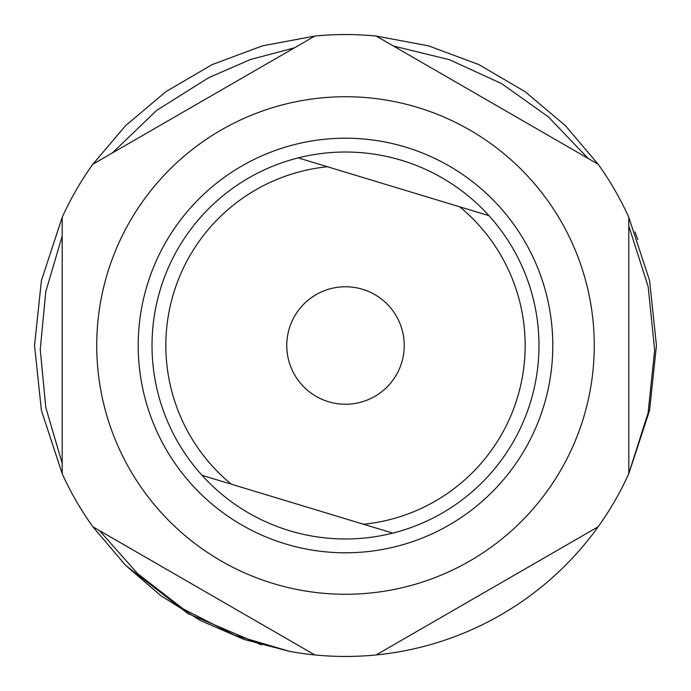 <?xml version="1.0" encoding="UTF-8"?>
<svg xmlns="http://www.w3.org/2000/svg" width="691" height="691" viewBox="0 0 691 691"><rect width="100%" height="100%" fill="white"/><g stroke="black" fill="none" stroke-linecap="round" stroke-linejoin="round"><path stroke-width="1.04" d="M345.5 96.74A248.76 248.76 0 0 1 594.26 345.5A248.76 248.76 0 0 1 345.5 594.26A248.76 248.76 0 0 1 96.74 345.5A248.76 248.76 0 0 1 345.5 96.74M376.163 654.938A310.95 310.95 0 0 1 314.837 654.938L92.853 526.775A310.95 310.95 0 0 1 62.19 473.663L41.408 410.428L34.55 345.5L41.408 280.572L62.19 217.337A310.95 310.95 0 0 1 92.853 164.225L125.624 125.624L165.814 91.722L212.051 64.643L262.476 45.839L314.837 36.062A310.95 310.95 0 0 1 376.163 36.062L598.147 164.225A310.95 310.95 0 0 1 628.81 217.337L628.81 473.663A310.95 310.95 0 0 1 598.147 526.775L376.163 654.938A310.95 310.95 0 0 0 598.147 526.775M376.163 36.062L428.515 45.839L478.949 64.643L525.186 91.722L565.376 125.624L598.147 164.225L565.376 125.624L525.186 91.722L478.949 64.643L428.515 45.839L376.163 36.062L428.515 45.839L478.949 64.643L525.186 91.722L565.376 125.624L598.147 164.225L565.376 125.624L525.186 91.722L478.949 64.643L428.515 45.839L376.163 36.062L428.515 45.839L478.949 64.643L525.186 91.722L565.376 125.624L598.147 164.225L565.376 125.624L525.186 91.722L478.949 64.643L428.515 45.839L376.163 36.062L428.515 45.839L478.949 64.643L525.186 91.722L565.376 125.624L598.147 164.225L565.376 125.624L525.186 91.722L478.949 64.643L428.515 45.839L376.163 36.062L428.515 45.839L478.949 64.643L525.186 91.722L565.376 125.624L598.147 164.225L565.376 125.624L525.186 91.722L478.949 64.643L428.515 45.839L376.163 36.062L428.515 45.839L478.949 64.643L525.186 91.722L565.376 125.624L598.147 164.225L565.376 125.624L525.186 91.722L478.949 64.643L428.515 45.839L376.163 36.062L428.515 45.839L478.949 64.643L525.186 91.722L565.376 125.624L598.147 164.225L565.376 125.624L525.186 91.722L478.949 64.643L428.515 45.839L376.163 36.062L428.515 45.839L478.949 64.643L525.186 91.722L565.376 125.624L598.147 164.225L565.376 125.624L525.186 91.722L478.949 64.643L428.515 45.839L376.163 36.062L428.515 45.839L478.949 64.643L525.186 91.722L565.376 125.624L598.147 164.225L565.376 125.624L525.186 91.722L478.949 64.643L428.515 45.839L376.163 36.062L428.515 45.839L478.949 64.643L525.186 91.722L565.376 125.624L598.147 164.225L565.376 125.624L525.186 91.722L478.949 64.643L428.515 45.839L376.163 36.062L428.515 45.839L478.949 64.643L525.186 91.722L565.376 125.624L598.147 164.225L565.376 125.624L525.186 91.722L478.949 64.643L428.515 45.839L376.163 36.062M628.81 217.337L649.592 280.572L656.45 345.5L649.592 410.428L628.81 473.663L649.592 410.428L656.45 345.5L649.592 280.572L628.81 217.337L649.592 280.572L656.45 345.5L649.592 410.428L628.81 473.663L649.592 410.428L656.45 345.5L649.592 280.572L628.81 217.337L649.592 280.572L656.45 345.5L649.592 410.428L628.81 473.663L649.592 410.428L656.45 345.5L649.592 280.572L628.81 217.337L649.592 280.572L656.45 345.5L649.592 410.428L628.81 473.663L649.592 410.428L656.45 345.5L649.592 280.572L628.81 217.337L649.592 280.572L656.45 345.5L649.592 410.428L628.81 473.663L649.592 410.428L656.45 345.5L649.592 280.572L628.81 217.337L649.592 280.572L656.45 345.5L649.592 410.428L628.81 473.663L649.592 410.428L656.45 345.5L649.592 280.572L628.81 217.337L649.592 280.572L656.45 345.5L649.592 410.428L628.81 473.663L649.592 410.428L656.45 345.5L649.592 280.572L628.81 217.337L649.592 280.572L656.45 345.5L649.592 410.428L628.81 473.663L649.592 410.428L656.45 345.5L649.592 280.572L628.81 217.337L649.592 280.572L656.45 345.5L649.592 410.428L628.81 473.663L649.592 410.428L656.45 345.5L649.592 280.572L628.81 217.337L649.592 280.572L656.45 345.5L649.592 410.428L628.81 473.663L649.592 410.428L656.45 345.5L649.592 280.572L628.81 217.337L649.592 280.572L656.45 345.5L649.592 410.428L628.81 473.663L649.592 410.428L656.45 345.5L649.592 280.572L628.81 217.337M99.444 530.576L137.518 573.53L183.055 608.814L234.344 635.072L289.598 651.38A310.95 310.95 0 0 0 314.837 654.938M289.598 651.38L243.966 639.408L200.485 620.561L160.632 595.53L125.624 565.376L92.853 526.775L125.624 565.376L160.632 595.53L200.485 620.561L243.966 639.408L289.598 651.38L243.966 639.408L200.485 620.561L160.632 595.53L125.624 565.376L92.853 526.775L125.624 565.376L160.632 595.53L200.485 620.561L243.966 639.408L289.598 651.38L243.966 639.408L200.485 620.561L160.632 595.53L125.624 565.376L92.853 526.775L125.624 565.376L160.632 595.53L200.485 620.561L243.966 639.408L289.598 651.38L243.966 639.408L200.485 620.561L160.632 595.53L125.624 565.376L92.853 526.775L125.624 565.376L187.797 613.487L261.397 644.858L187.797 613.487L125.624 565.376L92.853 526.775L125.624 565.376L160.632 595.53L200.485 620.561L243.966 639.408L289.598 651.38L243.966 639.408L200.485 620.561L160.632 595.53L125.624 565.376L92.853 526.775L125.624 565.376L160.632 595.53L200.485 620.561L243.966 639.408L289.598 651.38L243.966 639.408L200.485 620.561L160.632 595.53L125.624 565.376L92.853 526.775L125.624 565.376L160.632 595.53L200.485 620.561L243.966 639.408L289.598 651.38L243.966 639.408L200.485 620.561L160.632 595.53L125.624 565.376L92.853 526.775L125.624 565.376L160.632 595.53L200.485 620.561L243.966 639.408L289.598 651.38L243.966 639.408L200.485 620.561L160.632 595.53L125.624 565.376L92.853 526.775L125.624 565.376L160.632 595.53L200.485 620.561L243.966 639.408L289.598 651.38L243.966 639.408L200.485 620.561L160.632 595.53L125.624 565.376L92.853 526.775L125.624 565.376L160.632 595.53L200.485 620.561L243.966 639.408L289.598 651.38L243.966 639.408L200.485 620.561L160.632 595.53L125.624 565.376L92.853 526.775L125.624 565.376L160.632 595.53L200.485 620.561L243.966 639.408L289.598 651.38L243.966 639.408L200.485 620.561L160.632 595.53L125.624 565.376L92.853 526.775M62.19 473.663L41.408 410.428L34.55 345.5L41.408 280.572L62.19 217.337L41.408 280.572L34.55 345.5L41.408 410.428L62.19 473.663L41.408 410.428L34.55 345.5L41.408 280.572L62.19 217.337L41.408 280.572L34.55 345.5L41.408 410.428L62.19 473.663L41.408 410.428L34.55 345.5L41.408 280.572L62.19 217.337L41.408 280.572L34.55 345.5L41.408 410.428L62.19 473.663L41.408 410.428L34.55 345.5L41.408 280.572L62.19 217.337L41.408 280.572L34.55 345.5L41.408 410.428L62.19 473.663L41.408 410.428L34.55 345.5L41.408 280.572L62.19 217.337L41.408 280.572L34.55 345.5L41.408 410.428L62.19 473.663L41.408 410.428L34.55 345.5L41.408 280.572L62.19 217.337L41.408 280.572L34.55 345.5L41.408 410.428L62.19 473.663L41.408 410.428L34.55 345.5L41.408 280.572L62.19 217.337L41.408 280.572L34.55 345.5L41.408 410.428L62.19 473.663L41.408 410.428L34.55 345.5L41.408 280.572L62.19 217.337L41.408 280.572L34.55 345.5L41.408 410.428L62.19 473.663L41.408 410.428L34.55 345.5L41.408 280.572L62.19 217.337L41.408 280.572L34.55 345.5L41.408 410.428L62.19 473.663L41.408 410.428L34.55 345.5L41.408 280.572L62.19 217.337L41.408 280.572L34.55 345.5L41.408 410.428L62.19 473.663L41.408 410.428L34.55 345.5L41.408 280.572L62.19 217.337L41.408 280.572L34.55 345.5L41.408 410.428L62.19 473.663L62.19 217.337M92.853 164.225L125.624 125.624L165.814 91.722L212.051 64.643L262.476 45.839L314.837 36.062L262.476 45.839L212.051 64.643L165.814 91.722L125.624 125.624L92.853 164.225L125.624 125.624L165.814 91.722L212.051 64.643L262.476 45.839L314.837 36.062L262.476 45.839L212.051 64.643L165.814 91.722L125.624 125.624L92.853 164.225L125.624 125.624L165.814 91.722L212.051 64.643L262.476 45.839L314.837 36.062L262.476 45.839L212.051 64.643L165.814 91.722L125.624 125.624L92.853 164.225L125.624 125.624L165.814 91.722L212.051 64.643L262.476 45.839L314.837 36.062L262.476 45.839L212.051 64.643L165.814 91.722L125.624 125.624L92.853 164.225L125.624 125.624L165.814 91.722L212.051 64.643L262.476 45.839L314.837 36.062L262.476 45.839L212.051 64.643L165.814 91.722L125.624 125.624L92.853 164.225L125.624 125.624L165.814 91.722L212.051 64.643L262.476 45.839L314.837 36.062L262.476 45.839L212.051 64.643L165.814 91.722L125.624 125.624L92.853 164.225L125.624 125.624L165.814 91.722L212.051 64.643L262.476 45.839L314.837 36.062L262.476 45.839L212.051 64.643L165.814 91.722L125.624 125.624L92.853 164.225L125.624 125.624L165.814 91.722L212.051 64.643L262.476 45.839L314.837 36.062L262.476 45.839L212.051 64.643L165.814 91.722L125.624 125.624L92.853 164.225L125.624 125.624L165.814 91.722L212.051 64.643L262.476 45.839L314.837 36.062L262.476 45.839L212.051 64.643L165.814 91.722L125.624 125.624L92.853 164.225L125.624 125.624L165.814 91.722L212.051 64.643L262.476 45.839L314.837 36.062L262.476 45.839L212.051 64.643L165.814 91.722L125.624 125.624L92.853 164.225L125.624 125.624L165.814 91.722L212.051 64.643L262.476 45.839L314.837 36.062L262.476 45.839L212.051 64.643L165.814 91.722L125.624 125.624L92.853 164.225L314.837 36.062M628.81 473.447L648.072 413.002L654.645 350.087L648.184 286.687L628.81 226M588.231 158.507L548.317 116.822L501.744 83.68L449.418 59.711L393.36 45.995M294.401 47.86L250.418 59.53L208.777 77.651L156.641 110.387L112.313 152.996M62.19 236.037L45.787 291.611L40.242 349.56L45.796 407.5L62.19 463.359M634.96 231.917L637.819 239.483M289.287 328.475A58.735 58.735 0 0 0 328.475 401.713A58.735 58.735 0 0 0 401.713 362.525A58.735 58.735 0 0 0 362.525 289.287A58.735 58.735 0 0 0 289.287 328.475M147.105 285.409A207.3 207.3 0 0 1 405.591 147.105A207.3 207.3 0 0 1 543.895 405.591A207.3 207.3 0 0 1 285.409 543.895A207.3 207.3 0 0 1 147.105 285.409M488.952 215.67A193.48 193.48 0 0 0 160.329 289.408A193.48 193.48 0 0 0 202.048 475.33L231.295 484.184L202.048 475.33A193.48 193.48 0 0 0 392.799 533.107L363.561 524.253A179.66 179.66 0 0 0 459.705 206.816L327.439 166.747A179.66 179.66 0 0 0 231.295 484.184L392.799 533.107A193.48 193.48 0 0 0 488.952 215.67L459.705 206.816L488.952 215.67M327.439 166.747L298.201 157.894L327.439 166.747"/></g></svg>
